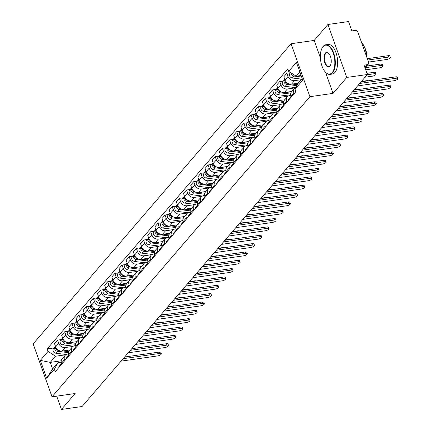 <?xml version="1.0" encoding="UTF-8"?>
<svg xmlns="http://www.w3.org/2000/svg" width="431" height="431" viewBox="0 0 431 431"><rect width="100%" height="100%" fill="white"/><g stroke="black" fill="none" stroke-linecap="round" stroke-linejoin="round"><path stroke-width="0.65" d="M346.75 77.445L327.894 24.497L314.204 40.433L291.076 43.736L33.149 343.873L52.006 396.822L309.927 96.684L333.061 93.382L346.75 77.445L367.39 74.498L82.089 406.503L61.444 409.45L75.139 393.519L52.006 396.822M327.894 24.497L348.539 21.55L351.874 30.924L355.09 30.461A2.392 1.929 40.7 0 1 357.919 32.282L368.591 62.253A2.392 1.929 40.7 0 1 368.333 64.106L365.052 67.926M56.709 396.148L61.444 409.45M364.879 67.446L367.271 64.666L364.055 65.129L367.39 74.498M367.271 64.666A2.392 1.929 40.7 0 0 368.333 64.106M301.156 79.703L294.545 80.651A5.501 4.439 -139.3 0 1 288.043 76.459L286.89 73.227L283.857 76.756L285.01 79.988A5.501 4.439 40.7 0 0 291.512 84.174L298.284 83.21M294.448 88.5L291.415 92.029A5.501 4.439 40.7 0 0 290.817 96.296L293.85 92.767A5.501 4.439 -139.3 0 1 294.448 88.5A5.501 4.439 -139.3 0 1 295.962 87.45M293.85 92.767L294.174 93.678M290.467 72.72L286.89 73.227M290.817 96.296L291.14 97.207M295.138 87.881L287.38 88.991A5.501 4.439 -139.3 0 1 280.872 84.799L279.724 81.567L276.691 85.096L277.844 88.328A5.501 4.439 40.7 0 0 284.347 92.52L291.927 91.437M287.003 102.018L286.68 101.107A5.501 4.439 -139.3 0 1 287.283 96.84A5.501 4.439 -139.3 0 1 289.718 95.553L290.586 95.429M283.302 81.06L279.724 81.567M287.283 96.84L284.25 100.369A5.501 4.439 40.7 0 0 283.646 104.636L283.975 105.547M287.973 96.221L280.215 97.331A5.501 4.439 -139.3 0 1 273.707 93.139L272.559 89.907L269.526 93.435L270.673 96.668A5.501 4.439 40.7 0 0 277.181 100.859L284.762 99.776M279.838 110.358L279.514 109.447A5.501 4.439 -139.3 0 1 280.112 105.18A5.501 4.439 -139.3 0 1 282.553 103.893L283.42 103.769M276.131 89.4L272.559 89.907M280.112 105.18L277.085 108.709A5.501 4.439 40.7 0 0 276.481 112.976L276.804 113.886M280.807 104.561L273.044 105.67A5.501 4.439 -139.3 0 1 266.541 101.479L265.388 98.252L262.355 101.775L263.508 105.008A5.501 4.439 40.7 0 0 270.016 109.199L277.596 108.116M272.672 118.697L272.349 117.787A5.501 4.439 -139.3 0 1 272.947 113.52A5.501 4.439 -139.3 0 1 275.382 112.232L276.249 112.108M268.966 97.74L265.388 98.252M272.947 113.52L269.914 117.049A5.501 4.439 40.7 0 0 269.316 121.316L269.639 122.226M273.642 112.9L265.879 114.01A5.501 4.439 -139.3 0 1 259.37 109.819L258.223 106.592L255.19 110.12L256.343 113.348A5.501 4.439 40.7 0 0 262.845 117.539L270.426 116.456M265.501 127.037L265.178 126.127A5.501 4.439 -139.3 0 1 265.782 121.86A5.501 4.439 -139.3 0 1 268.217 120.572L269.084 120.448M261.8 106.08L258.223 106.592M265.782 121.86L262.748 125.389A5.501 4.439 40.7 0 0 262.145 129.656L262.474 130.566M266.471 121.24L258.713 122.35A5.501 4.439 -139.3 0 1 252.205 118.159L251.057 114.932L248.024 118.46L249.172 121.687A5.501 4.439 40.7 0 0 255.68 125.879L263.26 124.796M258.336 135.377L258.013 134.467A5.501 4.439 -139.3 0 1 258.611 130.2A5.501 4.439 -139.3 0 1 261.051 128.917L261.919 128.788M254.629 114.42L251.057 114.932M258.611 130.2L255.583 133.729A5.501 4.439 40.7 0 0 254.98 137.995L255.303 138.906M259.306 129.58L251.542 130.69A5.501 4.439 -139.3 0 1 245.04 126.498L243.887 123.271L240.854 126.8L242.006 130.027A5.501 4.439 40.7 0 0 248.515 134.219L256.095 133.136M251.171 143.717L250.847 142.806A5.501 4.439 -139.3 0 1 251.445 138.54A5.501 4.439 -139.3 0 1 253.881 137.257L254.748 137.133M247.464 122.76L243.887 123.271M251.445 138.54L248.412 142.068A5.501 4.439 40.7 0 0 247.814 146.335L248.137 147.246M252.14 137.92L244.377 139.03A5.501 4.439 -139.3 0 1 237.869 134.838L236.721 131.611L233.688 135.14L234.841 138.367A5.501 4.439 40.7 0 0 241.344 142.559L248.924 141.476M244 152.057L243.677 151.146A5.501 4.439 -139.3 0 1 244.28 146.885A5.501 4.439 -139.3 0 1 246.715 145.597L247.583 145.473M240.299 131.099L236.721 131.611M244.28 146.885L241.247 150.408A5.501 4.439 40.7 0 0 240.649 154.675L240.972 155.586M244.97 146.26L237.212 147.37A5.501 4.439 -139.3 0 1 230.704 143.178L229.556 139.951L226.523 143.48L227.67 146.707A5.501 4.439 40.7 0 0 234.178 150.898L241.759 149.816M236.834 160.397L236.511 159.486A5.501 4.439 -139.3 0 1 237.115 155.225A5.501 4.439 -139.3 0 1 239.55 153.937L240.417 153.813M233.128 139.439L229.556 139.951M237.115 155.225L234.081 158.753A5.501 4.439 40.7 0 0 233.478 163.015L233.801 163.925M237.804 154.6L230.041 155.71A5.501 4.439 -139.3 0 1 223.538 151.518L222.385 148.291L219.357 151.82L220.505 155.047A5.501 4.439 40.7 0 0 227.013 159.238L234.593 158.155M229.669 168.736L229.346 167.826A5.501 4.439 -139.3 0 1 229.944 163.565A5.501 4.439 -139.3 0 1 232.379 162.277L233.246 162.153M225.963 147.779L222.385 148.291M229.944 163.565L226.911 167.093A5.501 4.439 40.7 0 0 226.313 171.355L226.636 172.265M230.639 162.94L222.875 164.049A5.501 4.439 -139.3 0 1 216.373 159.858L215.22 156.631L212.187 160.16L213.34 163.387A5.501 4.439 40.7 0 0 219.842 167.578L227.423 166.495M222.498 177.076L222.175 176.166A5.501 4.439 -139.3 0 1 222.779 171.904A5.501 4.439 -139.3 0 1 225.214 170.617L226.081 170.493M218.797 156.119L215.22 156.631M222.779 171.904L219.745 175.433A5.501 4.439 40.7 0 0 219.147 179.695L219.471 180.605M223.468 171.279L215.71 172.389A5.501 4.439 -139.3 0 1 209.202 168.198L208.054 164.971L205.021 168.499L206.169 171.727A5.501 4.439 40.7 0 0 212.677 175.918L220.257 174.835M215.333 185.416L215.01 184.511A5.501 4.439 -139.3 0 1 215.613 180.244A5.501 4.439 -139.3 0 1 218.048 178.957L218.916 178.833M211.626 164.459L208.054 164.971M215.613 180.244L212.58 183.773A5.501 4.439 40.7 0 0 211.977 188.035L212.3 188.945M216.303 179.619L208.545 180.729A5.501 4.439 -139.3 0 1 202.037 176.543L200.884 173.31L197.856 176.839L199.003 180.066A5.501 4.439 40.7 0 0 205.512 184.258L213.092 183.175M208.168 193.756L207.844 192.851A5.501 4.439 -139.3 0 1 208.442 188.584A5.501 4.439 -139.3 0 1 210.878 187.296L211.75 187.173M204.461 172.799L200.884 173.31M208.442 188.584L205.409 192.113A5.501 4.439 40.7 0 0 204.811 196.38L205.134 197.285M209.137 187.959L201.374 189.069A5.501 4.439 -139.3 0 1 194.871 184.883L193.718 181.65L190.685 185.179L191.838 188.412A5.501 4.439 40.7 0 0 198.341 192.598L205.921 191.515M201.002 202.096L200.674 201.191A5.501 4.439 -139.3 0 1 201.277 196.924A5.501 4.439 -139.3 0 1 203.712 195.636L204.58 195.512M197.296 181.139L193.718 181.65M201.277 196.924L198.244 200.453A5.501 4.439 40.7 0 0 197.646 204.72L197.969 205.625M201.967 196.304L194.209 197.409A5.501 4.439 -139.3 0 1 187.7 193.223L186.553 189.99L183.52 193.519L184.667 196.751A5.501 4.439 40.7 0 0 191.175 200.938L198.756 199.855M193.831 210.436L193.508 209.531A5.501 4.439 -139.3 0 1 194.112 205.264A5.501 4.439 -139.3 0 1 196.547 203.976L197.414 203.852M190.125 189.478L186.553 189.99M194.112 205.264L191.078 208.793A5.501 4.439 40.7 0 0 190.475 213.059L190.798 213.965M194.801 204.644L187.043 205.749A5.501 4.439 -139.3 0 1 180.535 201.563L179.382 198.33L176.354 201.859L177.502 205.091A5.501 4.439 40.7 0 0 184.01 209.277L191.59 208.195M186.666 218.776L186.343 217.87A5.501 4.439 -139.3 0 1 186.941 213.604A5.501 4.439 -139.3 0 1 189.381 212.316L190.249 212.192M182.959 197.818L179.382 198.33M186.941 213.604L183.908 217.132A5.501 4.439 40.7 0 0 183.31 221.399L183.633 222.304M187.636 212.984L179.872 214.088A5.501 4.439 -139.3 0 1 173.37 209.902L172.217 206.67L169.184 210.199L170.337 213.431A5.501 4.439 40.7 0 0 176.839 217.617L184.42 216.534M179.501 227.121L179.177 226.21A5.501 4.439 -139.3 0 1 179.775 221.943A5.501 4.439 -139.3 0 1 182.211 220.656L183.078 220.532M175.794 206.158L172.217 206.67M179.775 221.943L176.742 225.472A5.501 4.439 40.7 0 0 176.144 229.739L176.468 230.65M180.465 221.324L172.707 222.428A5.501 4.439 -139.3 0 1 166.199 218.242L165.051 215.01L162.018 218.539L163.166 221.771A5.501 4.439 40.7 0 0 169.674 225.957L177.254 224.874M172.33 235.461L172.007 234.55A5.501 4.439 -139.3 0 1 172.61 230.283A5.501 4.439 -139.3 0 1 175.045 228.996L175.913 228.872M168.629 214.498L165.051 215.01M172.61 230.283L169.577 233.812A5.501 4.439 40.7 0 0 168.974 238.079L169.297 238.989M173.3 229.664L165.542 230.774A5.501 4.439 -139.3 0 1 159.034 226.582L157.886 223.35L154.853 226.878L156 230.111A5.501 4.439 40.7 0 0 162.509 234.297L170.089 233.214M165.165 243.801L164.841 242.89A5.501 4.439 -139.3 0 1 165.439 238.623A5.501 4.439 -139.3 0 1 167.88 237.336L168.747 237.212M161.458 222.843L157.886 223.35M165.439 238.623L162.412 242.152A5.501 4.439 40.7 0 0 161.808 246.419L162.131 247.329M166.134 238.004L158.371 239.113A5.501 4.439 -139.3 0 1 151.868 234.922L150.715 231.689L147.682 235.218L148.835 238.451A5.501 4.439 40.7 0 0 155.338 242.642L162.923 241.559M157.999 252.14L157.676 251.23A5.501 4.439 -139.3 0 1 158.274 246.963A5.501 4.439 -139.3 0 1 160.709 245.675L161.577 245.551M154.293 231.183L150.715 231.689M158.274 246.963L155.241 250.492A5.501 4.439 40.7 0 0 154.643 254.759L154.966 255.669M158.964 246.343L151.206 247.453A5.501 4.439 -139.3 0 1 144.697 243.262L143.55 240.029L140.517 243.558L141.67 246.791A5.501 4.439 40.7 0 0 148.172 250.982L155.753 249.899M150.828 260.48L150.505 259.57A5.501 4.439 -139.3 0 1 151.109 255.303A5.501 4.439 -139.3 0 1 153.544 254.015L154.411 253.891M147.127 239.523L143.55 240.029M151.109 255.303L148.075 258.832A5.501 4.439 40.7 0 0 147.472 263.099L147.801 264.009M151.798 254.683L144.04 255.793A5.501 4.439 -139.3 0 1 137.532 251.602L136.385 248.375L133.351 251.898L134.499 255.13A5.501 4.439 40.7 0 0 141.007 259.322L148.587 258.239M143.663 268.82L143.34 267.91A5.501 4.439 -139.3 0 1 143.938 263.643A5.501 4.439 -139.3 0 1 146.378 262.355L147.246 262.231M139.956 247.863L136.385 248.375M143.938 263.643L140.91 267.172A5.501 4.439 40.7 0 0 140.307 271.438L140.63 272.349M144.633 263.023L136.869 264.133A5.501 4.439 -139.3 0 1 130.367 259.941L129.214 256.714L126.181 260.243L127.334 263.47A5.501 4.439 40.7 0 0 133.842 267.662L141.422 266.579M136.498 277.16L136.174 276.249A5.501 4.439 -139.3 0 1 136.772 271.983A5.501 4.439 -139.3 0 1 139.208 270.695L140.075 270.571M132.791 256.203L129.214 256.714M136.772 271.983L133.739 275.511A5.501 4.439 40.7 0 0 133.141 279.778L133.465 280.689M137.467 271.363L129.704 272.473A5.501 4.439 -139.3 0 1 123.196 268.281L122.048 265.054L119.015 268.583L120.168 271.81A5.501 4.439 40.7 0 0 126.671 276.002L134.251 274.919M129.327 285.5L129.004 284.589A5.501 4.439 -139.3 0 1 129.607 280.322A5.501 4.439 -139.3 0 1 132.042 279.04L132.91 278.911M125.626 264.542L122.048 265.054M129.607 280.322L126.574 283.851A5.501 4.439 40.7 0 0 125.971 288.118L126.299 289.029M130.297 279.703L122.539 280.813A5.501 4.439 -139.3 0 1 116.031 276.621L114.883 273.394L111.85 276.923L112.997 280.15A5.501 4.439 40.7 0 0 119.506 284.341L127.086 283.259M122.162 293.84L121.838 292.929A5.501 4.439 -139.3 0 1 122.436 288.662A5.501 4.439 -139.3 0 1 124.877 287.38L125.744 287.256M118.455 272.882L114.883 273.394M122.436 288.662L119.409 292.191A5.501 4.439 40.7 0 0 118.805 296.458L119.128 297.368M123.131 288.043L115.368 289.153A5.501 4.439 -139.3 0 1 108.865 284.961L107.712 281.734L104.679 285.263L105.832 288.49A5.501 4.439 40.7 0 0 112.34 292.681L119.92 291.598M114.996 302.179L114.673 301.269A5.501 4.439 -139.3 0 1 115.271 297.007A5.501 4.439 -139.3 0 1 117.706 295.72L118.573 295.596M111.29 281.222L107.712 281.734M115.271 297.007L112.238 300.531A5.501 4.439 40.7 0 0 111.64 304.798L111.963 305.708M115.966 296.383L108.203 297.492A5.501 4.439 -139.3 0 1 101.694 293.301L100.547 290.074L97.514 293.603L98.667 296.83A5.501 4.439 40.7 0 0 105.169 301.021L112.75 299.938M107.825 310.519L107.502 309.609A5.501 4.439 -139.3 0 1 108.106 305.347A5.501 4.439 -139.3 0 1 110.541 304.06L111.408 303.936M104.124 289.562L100.547 290.074M108.106 305.347L105.072 308.876A5.501 4.439 40.7 0 0 104.474 313.138L104.798 314.048M108.795 304.722L101.037 305.832A5.501 4.439 -139.3 0 1 94.529 301.641L93.382 298.414L90.348 301.942L91.496 305.17A5.501 4.439 40.7 0 0 98.004 309.361L105.584 308.278M100.66 318.859L100.337 317.949A5.501 4.439 -139.3 0 1 100.94 313.687A5.501 4.439 -139.3 0 1 103.375 312.4L104.243 312.276M96.953 297.902L93.382 298.414M100.94 313.687L97.907 317.216A5.501 4.439 40.7 0 0 97.304 321.478L97.627 322.388M101.63 313.062L93.866 314.172A5.501 4.439 -139.3 0 1 87.364 309.981L86.211 306.753L83.183 310.282L84.331 313.509A5.501 4.439 40.7 0 0 90.839 317.701L98.419 316.618M93.495 327.199L93.171 326.289A5.501 4.439 -139.3 0 1 93.769 322.027A5.501 4.439 -139.3 0 1 96.205 320.739L97.072 320.616M89.788 306.242L86.211 306.753M93.769 322.027L90.736 325.556A5.501 4.439 40.7 0 0 90.138 329.817L90.462 330.728M94.464 321.402L86.701 322.512A5.501 4.439 -139.3 0 1 80.198 318.32L79.045 315.093L76.012 318.622L77.165 321.849A5.501 4.439 40.7 0 0 83.668 326.041L91.248 324.958M86.329 335.539L86.001 334.634A5.501 4.439 -139.3 0 1 86.604 330.367A5.501 4.439 -139.3 0 1 89.039 329.079L89.907 328.955M82.623 314.582L79.045 315.093M86.604 330.367L83.571 333.896A5.501 4.439 40.7 0 0 82.973 338.157L83.296 339.068M87.294 329.742L79.536 330.852A5.501 4.439 -139.3 0 1 73.028 326.666L71.88 323.433L68.847 326.962L69.994 330.189A5.501 4.439 40.7 0 0 76.502 334.381L84.083 333.298M79.159 343.879L78.835 342.974A5.501 4.439 -139.3 0 1 79.439 338.707A5.501 4.439 -139.3 0 1 81.874 337.419L82.741 337.295M75.452 322.921L71.88 323.433M79.439 338.707L76.406 342.236A5.501 4.439 40.7 0 0 75.802 346.502L76.125 347.408M80.128 338.082L72.37 339.192A5.501 4.439 -139.3 0 1 65.862 335.006L64.709 331.773L61.681 335.302L62.829 338.534A5.501 4.439 40.7 0 0 69.337 342.72L76.917 341.638M71.993 352.219L71.67 351.313A5.501 4.439 -139.3 0 1 72.268 347.047A5.501 4.439 -139.3 0 1 74.703 345.759L75.576 345.635M68.287 331.261L64.709 331.773M72.268 347.047L69.235 350.575A5.501 4.439 40.7 0 0 68.637 354.842L68.96 355.747M72.963 346.427L65.2 347.531A5.501 4.439 -139.3 0 1 58.697 343.345L57.544 340.113L54.511 343.642L55.664 346.874A5.501 4.439 40.7 0 0 62.166 351.06L69.747 349.977M64.828 360.558L64.499 359.653A5.501 4.439 -139.3 0 1 65.103 355.386A5.501 4.439 -139.3 0 1 67.538 354.099L68.405 353.975M61.121 339.601L57.544 340.113M65.103 355.386L62.069 358.915A5.501 4.439 40.7 0 0 61.471 363.182L61.795 364.087M299.825 71.966L296.194 76.19L301.08 75.495M296.194 76.19L288.695 71.363L296.415 62.382L302.751 80.177L295.03 89.158L298.532 82.757L302.163 78.528M61.213 360.812L50.26 362.379L52.598 368.941L57.883 362.794L54.381 369.195L55.27 371.684L295.919 91.647L295.03 89.158M54.381 369.195L46.667 378.176L40.331 360.386L48.046 351.4L55.545 356.227L50.26 362.379L40.331 360.386M288.695 71.363L287.811 68.879L47.162 348.911L48.046 351.4M291.076 43.736L309.927 96.684M314.204 40.433L320.389 57.797M325.545 72.273L333.061 93.382M65.792 354.767L55.545 356.227M57.883 362.794L61.24 362.315M53.95 347.941L47.162 348.911M52.598 368.941L46.667 378.176M295.731 91.124A2.99 2.414 40.7 0 0 295.537 92.089M361.113 81.804L395.825 76.847A2.748 0.937 -19.6 0 1 397.36 77.154L397.851 78.528A2.748 0.937 160.4 0 0 396.315 78.221L359.696 83.452M357.585 85.914L394.203 80.683A2.748 0.937 160.4 0 0 396.811 79.762A2.748 0.937 160.4 0 0 397.851 78.528M301.247 75.958L299.405 75.732M294.518 75.118A2.99 2.414 -139.3 0 1 292.509 73.82M368.532 62.091L386.661 59.505A2.748 0.937 160.4 0 0 389.268 58.584A2.748 0.937 160.4 0 0 390.308 57.35A2.748 0.937 160.4 0 0 388.773 57.043L367.805 60.038M301.625 77.014L294.028 76.077A2.99 2.414 -139.3 0 1 291.044 72.877M301.635 79.142L292.374 78A2.99 2.414 -139.3 0 1 289.756 76.174A2.99 2.414 -139.3 0 1 289.88 73.399L290.586 72.58M367.314 58.664L388.283 55.669A2.748 0.937 -19.6 0 1 389.818 55.976L390.308 57.35M290.801 97.595A2.99 2.414 40.7 0 1 290.963 96.711A2.99 2.414 40.7 0 0 290.516 97.077A2.99 2.414 40.7 0 0 290.02 98.505M290.516 97.077L288.862 99.001A2.99 2.414 40.7 0 0 288.366 100.428M353.948 90.144L388.66 85.187A2.748 0.937 -19.6 0 1 390.19 85.494L390.68 86.868A2.748 0.937 160.4 0 0 389.15 86.561L352.531 91.792M350.419 94.254L387.033 89.023A2.748 0.937 160.4 0 0 389.646 88.102A2.748 0.937 160.4 0 0 390.68 86.868M283.792 105.035A2.99 2.414 40.7 0 0 283.345 105.417A2.99 2.414 40.7 0 0 282.855 106.845M283.345 105.417L281.691 107.341A2.99 2.414 40.7 0 0 281.201 108.768M346.783 98.483L381.489 93.527A2.748 0.937 -19.6 0 1 383.024 93.834L383.515 95.208A2.748 0.937 160.4 0 0 381.979 94.901L345.366 100.132M283.797 105.051A2.99 2.414 40.7 0 0 283.636 105.934M343.248 102.594L379.867 97.363A2.748 0.937 160.4 0 0 382.475 96.442A2.748 0.937 160.4 0 0 383.515 95.208M297.46 84.718L292.24 84.072M288.242 83.582L287.644 83.506A2.99 2.414 -139.3 0 1 284.816 79.449A2.99 2.414 -139.3 0 0 284.368 79.816A2.99 2.414 -139.3 0 0 284.244 82.59A2.99 2.414 -139.3 0 0 286.863 84.417L296.943 85.661M365.725 69.811L379.495 67.845A2.748 0.937 160.4 0 0 382.103 66.924A2.748 0.937 160.4 0 0 383.137 65.69A2.748 0.937 160.4 0 0 381.607 65.383L365.224 67.726M295.58 87.617L285.209 86.34A2.99 2.414 -139.3 0 1 282.591 84.514A2.99 2.414 -139.3 0 1 282.714 81.739L284.368 79.816M366.641 66.072L381.117 64.009A2.748 0.937 -19.6 0 1 382.653 64.316L383.137 65.69M290.774 93.118L285.074 92.412M281.077 91.922L280.473 91.846A2.99 2.414 -139.3 0 1 277.65 87.789M365.052 77.219L372.325 76.185A2.748 0.937 160.4 0 0 374.938 75.263A2.748 0.937 160.4 0 0 375.972 74.03A2.748 0.937 160.4 0 0 374.442 73.723L367.164 74.762M290.537 94.093L279.692 92.757A2.99 2.414 -139.3 0 1 277.079 90.93A2.99 2.414 -139.3 0 1 277.198 88.156A2.99 2.414 -139.3 0 1 277.645 87.773M288.414 95.962L278.038 94.68A2.99 2.414 -139.3 0 1 275.425 92.854A2.99 2.414 -139.3 0 1 275.544 90.079L277.198 88.156M366.98 73.34L373.952 72.349A2.748 0.937 -19.6 0 1 375.482 72.656L375.972 74.03M323.008 46.71A14.584 7.02 -98.1 0 0 322.065 48.11A14.584 7.02 -98.1 0 0 325.513 72.241A14.584 7.02 -98.1 0 0 332.209 72.548A14.584 7.02 -98.1 0 0 333.211 53.11A14.584 7.02 -98.1 0 0 323.008 46.71M322.156 47.949A14.945 7.192 81.9 0 1 322.243 47.782A14.945 7.192 81.9 0 1 323.207 46.349A14.945 7.192 81.9 0 1 325.809 44.792A14.945 7.192 81.9 0 1 334.483 55.658A14.945 7.192 81.9 0 1 332.635 72.823A14.945 7.192 81.9 0 1 330.033 74.38A14.945 7.192 81.9 0 1 325.771 72.505A14.945 7.192 81.9 0 1 325.642 72.37M325.308 53.169A7.295 3.513 81.9 0 1 328.659 53.325A7.295 3.513 81.9 0 1 330.378 65.388A7.295 3.513 81.9 0 1 329.909 66.088A7.295 3.513 81.9 0 1 324.807 62.894A7.295 3.513 81.9 0 1 325.308 53.169M328.788 53.466A6.934 3.34 -98.1 0 0 326.94 52.722A6.934 3.34 -98.1 0 0 325.734 53.444A6.934 3.34 -98.1 0 0 324.877 61.407A6.934 3.34 -98.1 0 0 328.901 66.449A6.934 3.34 -98.1 0 0 330.108 65.727A6.934 3.34 -98.1 0 0 330.469 65.221M325.809 44.792L328.088 44.468A14.945 7.192 81.9 0 1 336.767 55.33A14.945 7.192 81.9 0 1 334.914 72.5A14.945 7.192 81.9 0 1 332.317 74.051L330.033 74.38M364.583 47.362A10.759 5.183 81.9 0 1 366.97 57.706M361.48 42.281A14.945 7.192 81.9 0 1 366.63 56.752M276.47 114.28A2.99 2.414 40.7 0 1 276.632 113.391A2.99 2.414 40.7 0 0 276.179 113.757A2.99 2.414 40.7 0 0 275.689 115.185M276.179 113.757L274.525 115.68A2.99 2.414 40.7 0 0 274.035 117.108M339.612 106.823L374.323 101.867A2.748 0.937 -19.6 0 1 375.859 102.174L376.349 103.553A2.748 0.937 160.4 0 0 374.814 103.241L338.195 108.472M336.083 110.934L372.702 105.703A2.748 0.937 160.4 0 0 375.309 104.781A2.748 0.937 160.4 0 0 376.349 103.553M269.456 121.714A2.99 2.414 40.7 0 0 269.014 122.097A2.99 2.414 40.7 0 0 268.518 123.525M269.014 122.097L267.36 124.02A2.99 2.414 40.7 0 0 266.864 125.453M332.446 115.163L367.158 110.207A2.748 0.937 -19.6 0 1 368.688 110.514L369.178 111.893A2.748 0.937 160.4 0 0 367.648 111.586L331.03 116.812M269.461 121.731A2.99 2.414 40.7 0 0 269.3 122.619M328.918 119.274L365.531 114.043A2.748 0.937 160.4 0 0 368.144 113.121A2.748 0.937 160.4 0 0 369.178 111.893M262.29 130.054A2.99 2.414 40.7 0 0 261.843 130.437A2.99 2.414 40.7 0 0 261.353 131.864M261.843 130.437L260.189 132.36A2.99 2.414 40.7 0 0 259.699 133.793M325.281 123.503L359.987 118.547A2.748 0.937 -19.6 0 1 361.523 118.854L362.013 120.233A2.748 0.937 160.4 0 0 360.478 119.926L323.864 125.157M262.296 130.07A2.99 2.414 40.7 0 0 262.134 130.959M321.747 127.614L358.366 122.382A2.748 0.937 160.4 0 0 360.973 121.467A2.748 0.937 160.4 0 0 362.013 120.233M283.603 101.457L277.903 100.752M273.906 100.261L273.308 100.186A2.99 2.414 -139.3 0 1 270.485 96.129M283.372 102.433L272.527 101.096A2.99 2.414 -139.3 0 1 269.908 99.27A2.99 2.414 -139.3 0 1 270.032 96.496A2.99 2.414 -139.3 0 1 270.479 96.113M281.244 104.302L270.873 103.02A2.99 2.414 -139.3 0 1 268.254 101.193A2.99 2.414 -139.3 0 1 268.378 98.419L270.032 96.496M361.415 81.454L366.781 80.689A2.748 0.937 -19.6 0 1 368.149 80.802M276.438 109.797L270.738 109.091M266.741 108.601L266.142 108.526A2.99 2.414 -139.3 0 1 263.314 104.469A2.99 2.414 -139.3 0 0 262.867 104.835A2.99 2.414 -139.3 0 0 262.743 107.61A2.99 2.414 -139.3 0 0 265.361 109.436L276.206 110.772M274.078 112.642L263.707 111.36A2.99 2.414 -139.3 0 1 261.089 109.533A2.99 2.414 -139.3 0 1 261.213 106.759L262.867 104.835M354.25 89.793L359.616 89.028A2.748 0.937 -19.6 0 1 360.984 89.142M269.273 118.137L263.573 117.431M259.575 116.941L258.972 116.866A2.99 2.414 -139.3 0 1 256.149 112.809M269.036 119.112L258.191 117.776A2.99 2.414 -139.3 0 1 255.578 115.95A2.99 2.414 -139.3 0 1 255.702 113.175A2.99 2.414 -139.3 0 1 256.143 112.793M266.913 120.982L256.537 119.699A2.99 2.414 -139.3 0 1 253.924 117.873A2.99 2.414 -139.3 0 1 254.048 115.099L255.702 113.175M347.084 98.133L352.45 97.368A2.748 0.937 -19.6 0 1 353.813 97.481M254.969 139.299A2.99 2.414 40.7 0 1 255.13 138.41A2.99 2.414 40.7 0 0 254.678 138.777A2.99 2.414 40.7 0 0 254.188 140.204M254.678 138.777L253.024 140.7A2.99 2.414 40.7 0 0 252.534 142.133M318.11 131.843L352.822 126.886A2.748 0.937 -19.6 0 1 354.357 127.193L354.848 128.573A2.748 0.937 160.4 0 0 353.312 128.266L316.693 133.497M314.582 135.954L351.2 130.722A2.748 0.937 160.4 0 0 353.808 129.806A2.748 0.937 160.4 0 0 354.848 128.573M262.102 126.477L256.402 125.777M252.404 125.281L251.806 125.205A2.99 2.414 -139.3 0 1 248.983 121.149A2.99 2.414 -139.3 0 0 248.531 121.515A2.99 2.414 -139.3 0 0 248.407 124.29A2.99 2.414 -139.3 0 0 251.025 126.116L261.87 127.452M259.742 129.322L249.371 128.039A2.99 2.414 -139.3 0 1 246.753 126.213A2.99 2.414 -139.3 0 1 246.877 123.438L248.531 121.515M339.914 106.473L345.279 105.708A2.748 0.937 -19.6 0 1 346.648 105.821M247.954 146.734A2.99 2.414 40.7 0 0 247.513 147.116A2.99 2.414 40.7 0 0 247.017 148.544M247.513 147.116L245.859 149.04A2.99 2.414 40.7 0 0 245.363 150.473M310.945 140.188L345.657 135.226A2.748 0.937 -19.6 0 1 347.187 135.533L347.677 136.913A2.748 0.937 160.4 0 0 346.147 136.605L309.528 141.837M247.96 146.75A2.99 2.414 40.7 0 0 247.798 147.639M307.416 144.293L344.035 139.062A2.748 0.937 160.4 0 0 346.643 138.146A2.748 0.937 160.4 0 0 347.677 136.913M254.936 134.817L249.237 134.116M245.239 133.621L244.641 133.545A2.99 2.414 -139.3 0 1 241.813 129.489M254.705 135.792L243.86 134.456A2.99 2.414 -139.3 0 1 241.241 132.629A2.99 2.414 -139.3 0 1 241.365 129.855A2.99 2.414 -139.3 0 1 241.807 129.472M252.577 137.661L242.206 136.379A2.99 2.414 -139.3 0 1 239.588 134.553A2.99 2.414 -139.3 0 1 239.711 131.784L241.365 129.855M332.748 114.813L338.114 114.048A2.748 0.937 -19.6 0 1 339.483 114.161M240.633 155.979A2.99 2.414 40.7 0 1 240.794 155.09A2.99 2.414 40.7 0 0 240.342 155.456A2.99 2.414 40.7 0 0 239.851 156.884M240.342 155.456L238.688 157.385A2.99 2.414 40.7 0 0 238.198 158.813M303.78 148.528L338.486 143.566A2.748 0.937 -19.6 0 1 340.021 143.873L340.512 145.252A2.748 0.937 160.4 0 0 338.976 144.945L302.363 150.177M300.245 152.633L336.864 147.402A2.748 0.937 160.4 0 0 339.472 146.486A2.748 0.937 160.4 0 0 340.512 145.252M247.771 143.157L242.071 142.456M238.074 141.961L237.47 141.885A2.99 2.414 -139.3 0 1 234.647 137.828M247.534 144.132L236.689 142.796A2.99 2.414 -139.3 0 1 234.076 140.969A2.99 2.414 -139.3 0 1 234.2 138.195A2.99 2.414 -139.3 0 1 234.642 137.812M245.411 146.001L235.035 144.719A2.99 2.414 -139.3 0 1 232.422 142.893A2.99 2.414 -139.3 0 1 232.546 140.123L234.2 138.195M325.583 123.153L330.949 122.388A2.748 0.937 -19.6 0 1 332.312 122.501M233.624 163.414A2.99 2.414 40.7 0 0 233.176 163.796A2.99 2.414 40.7 0 0 232.686 165.229M233.176 163.796L231.522 165.725A2.99 2.414 40.7 0 0 231.032 167.153M296.609 156.868L331.32 151.906A2.748 0.937 -19.6 0 1 332.856 152.213L333.346 153.592A2.748 0.937 160.4 0 0 331.811 153.285L295.192 158.516M233.629 163.43A2.99 2.414 40.7 0 0 233.467 164.319M293.08 160.973L329.699 155.742A2.748 0.937 160.4 0 0 332.306 154.826A2.748 0.937 160.4 0 0 333.346 153.592M240.6 151.496L234.9 150.796M230.903 150.3L230.305 150.225A2.99 2.414 -139.3 0 1 227.482 146.168A2.99 2.414 -139.3 0 0 227.029 146.535A2.99 2.414 -139.3 0 0 226.905 149.309A2.99 2.414 -139.3 0 0 229.524 151.136L240.369 152.472M238.241 154.341L227.87 153.059A2.99 2.414 -139.3 0 1 225.251 151.233A2.99 2.414 -139.3 0 1 225.375 148.463L227.029 146.535M318.412 131.493L323.778 130.728A2.748 0.937 -19.6 0 1 325.146 130.841M226.453 171.754A2.99 2.414 40.7 0 0 226.011 172.136A2.99 2.414 40.7 0 0 225.515 173.569M226.011 172.136L224.357 174.065A2.99 2.414 40.7 0 0 223.861 175.492M289.443 165.208L324.155 160.246A2.748 0.937 -19.6 0 1 325.691 160.553L326.181 161.932A2.748 0.937 160.4 0 0 324.645 161.625L288.027 166.856M226.458 171.77A2.99 2.414 40.7 0 0 226.297 172.659M285.915 169.313L322.533 164.082A2.748 0.937 160.4 0 0 325.141 163.166A2.748 0.937 160.4 0 0 326.181 161.932M233.435 159.836L227.735 159.136M223.737 158.64L223.139 158.565A2.99 2.414 -139.3 0 1 220.311 154.508M233.203 160.817L222.358 159.475A2.99 2.414 -139.3 0 1 219.74 157.649A2.99 2.414 -139.3 0 1 219.864 154.874A2.99 2.414 -139.3 0 1 220.306 154.492M231.075 162.681L220.704 161.399A2.99 2.414 -139.3 0 1 218.086 159.572A2.99 2.414 -139.3 0 1 218.21 156.803L219.864 154.874M311.247 139.833L316.613 139.068A2.748 0.937 -19.6 0 1 317.981 139.181M219.131 180.998A2.99 2.414 40.7 0 1 219.293 180.115A2.99 2.414 40.7 0 0 218.84 180.476A2.99 2.414 40.7 0 0 218.35 181.909M218.84 180.476L217.192 182.405A2.99 2.414 40.7 0 0 216.696 183.832M282.278 173.548L316.99 168.586A2.748 0.937 -19.6 0 1 318.52 168.893L319.01 170.272A2.748 0.937 160.4 0 0 317.48 169.965L280.861 175.196M278.744 177.653L315.363 172.422A2.748 0.937 160.4 0 0 317.976 171.506A2.748 0.937 160.4 0 0 319.01 170.272M226.27 168.176L220.57 167.476M216.572 166.98L215.969 166.91A2.99 2.414 -139.3 0 1 213.146 162.853M226.033 169.157L215.193 167.815A2.99 2.414 -139.3 0 1 212.575 165.989A2.99 2.414 -139.3 0 1 212.698 163.214A2.99 2.414 -139.3 0 1 213.14 162.832M223.91 171.021L213.539 169.739A2.99 2.414 -139.3 0 1 210.921 167.912A2.99 2.414 -139.3 0 1 211.045 165.143L212.698 163.214M304.081 148.172L309.447 147.407A2.748 0.937 -19.6 0 1 310.816 147.521M212.122 188.433A2.99 2.414 40.7 0 0 211.675 188.821A2.99 2.414 40.7 0 0 211.185 190.249M211.675 188.821L210.021 190.744A2.99 2.414 40.7 0 0 209.531 192.172M275.107 181.887L309.819 176.925A2.748 0.937 -19.6 0 1 311.354 177.233L311.845 178.612A2.748 0.937 160.4 0 0 310.309 178.305L273.69 183.536M212.127 188.455A2.99 2.414 40.7 0 0 211.966 189.338M271.578 185.993L308.197 180.761A2.748 0.937 160.4 0 0 310.805 179.846A2.748 0.937 160.4 0 0 311.845 178.612M219.104 176.516L213.399 175.816M209.401 175.32L208.803 175.25A2.99 2.414 -139.3 0 1 205.98 171.193M218.867 177.497L208.022 176.155A2.99 2.414 -139.3 0 1 205.404 174.329A2.99 2.414 -139.3 0 1 205.528 171.56A2.99 2.414 -139.3 0 1 205.975 171.177M216.739 179.361L206.368 178.084A2.99 2.414 -139.3 0 1 203.75 176.252A2.99 2.414 -139.3 0 1 203.874 173.483L205.528 171.56M296.911 156.512L302.276 155.747A2.748 0.937 -19.6 0 1 303.645 155.86M204.951 196.778A2.99 2.414 40.7 0 0 204.51 197.161A2.99 2.414 40.7 0 0 204.019 198.589M204.51 197.161L202.856 199.084A2.99 2.414 40.7 0 0 202.365 200.512M267.942 190.227L302.654 185.265A2.748 0.937 -19.6 0 1 304.189 185.578L304.679 186.952A2.748 0.937 160.4 0 0 303.144 186.645L266.525 191.876M204.957 196.795A2.99 2.414 40.7 0 0 204.795 197.678M264.413 194.333L301.032 189.107A2.748 0.937 160.4 0 0 303.639 188.185A2.748 0.937 160.4 0 0 304.679 186.952M211.933 184.856L206.233 184.156M202.236 183.66L201.638 183.59A2.99 2.414 -139.3 0 1 198.815 179.533M211.702 185.836L200.857 184.495A2.99 2.414 -139.3 0 1 198.238 182.669A2.99 2.414 -139.3 0 1 198.362 179.899A2.99 2.414 -139.3 0 1 198.804 179.517M209.574 187.7L199.203 186.424A2.99 2.414 -139.3 0 1 196.584 184.592A2.99 2.414 -139.3 0 1 196.708 181.823L198.362 179.899M289.745 164.857L295.111 164.087A2.748 0.937 -19.6 0 1 296.48 164.2M197.786 205.118A2.99 2.414 40.7 0 0 197.344 205.501A2.99 2.414 40.7 0 0 196.848 206.928M197.344 205.501L195.69 207.424A2.99 2.414 40.7 0 0 195.195 208.852M260.777 198.567L295.488 193.611A2.748 0.937 -19.6 0 1 297.018 193.918L297.509 195.291A2.748 0.937 160.4 0 0 295.978 194.984L259.36 200.216M197.791 205.134A2.99 2.414 40.7 0 0 197.63 206.018M257.242 202.678L293.861 197.446A2.748 0.937 160.4 0 0 296.474 196.525A2.748 0.937 160.4 0 0 297.509 195.291M204.768 193.201L199.068 192.495M195.071 192L194.473 191.93A2.99 2.414 -139.3 0 1 191.644 187.873A2.99 2.414 -139.3 0 0 191.197 188.239A2.99 2.414 -139.3 0 0 191.073 191.008A2.99 2.414 -139.3 0 0 193.691 192.835L204.531 194.176M202.408 196.04L192.037 194.764A2.99 2.414 -139.3 0 1 189.419 192.937A2.99 2.414 -139.3 0 1 189.543 190.163L191.197 188.239M282.58 173.197L287.946 172.427A2.748 0.937 -19.6 0 1 289.314 172.54M190.621 213.458A2.99 2.414 40.7 0 0 190.173 213.841A2.99 2.414 40.7 0 0 189.683 215.268M190.173 213.841L188.519 215.764A2.99 2.414 40.7 0 0 188.029 217.192M253.606 206.907L288.317 201.95A2.748 0.937 -19.6 0 1 289.853 202.258L290.343 203.631A2.748 0.937 160.4 0 0 288.808 203.324L252.189 208.556M190.626 213.474A2.99 2.414 40.7 0 0 190.464 214.358M250.077 211.018L286.696 205.786A2.748 0.937 160.4 0 0 289.303 204.865A2.748 0.937 160.4 0 0 290.343 203.631M197.603 201.541L191.903 200.835M187.9 200.34L187.302 200.27A2.99 2.414 -139.3 0 1 184.479 196.213M197.366 202.516L186.521 201.175A2.99 2.414 -139.3 0 1 183.902 199.348A2.99 2.414 -139.3 0 1 184.026 196.579A2.99 2.414 -139.3 0 1 184.473 196.197M195.238 204.38L184.867 203.103A2.99 2.414 -139.3 0 1 182.248 201.277A2.99 2.414 -139.3 0 1 182.372 198.502L184.026 196.579M275.409 181.537L280.775 180.767A2.748 0.937 -19.6 0 1 282.143 180.88M183.299 222.698A2.99 2.414 40.7 0 1 183.455 221.814A2.99 2.414 40.7 0 0 183.008 222.18A2.99 2.414 40.7 0 0 182.518 223.608M183.008 222.18L181.354 224.104A2.99 2.414 40.7 0 0 180.864 225.532M246.44 215.247L281.152 210.29A2.748 0.937 -19.6 0 1 282.688 210.597L283.178 211.971A2.748 0.937 160.4 0 0 281.642 211.664L245.023 216.895M242.912 219.357L279.53 214.126A2.748 0.937 160.4 0 0 282.138 213.205A2.748 0.937 160.4 0 0 283.178 211.971M190.432 209.881L184.732 209.175M180.734 208.685L180.136 208.609A2.99 2.414 -139.3 0 1 177.313 204.553M190.2 210.856L179.355 209.52A2.99 2.414 -139.3 0 1 176.737 207.688A2.99 2.414 -139.3 0 1 176.861 204.919A2.99 2.414 -139.3 0 1 177.303 204.536M188.072 212.72L177.701 211.443A2.99 2.414 -139.3 0 1 175.083 209.617A2.99 2.414 -139.3 0 1 175.207 206.842L176.861 204.919M268.244 189.877L273.61 189.107A2.748 0.937 -19.6 0 1 274.978 189.22M176.284 230.138A2.99 2.414 40.7 0 0 175.843 230.52A2.99 2.414 40.7 0 0 175.347 231.948M175.843 230.52L174.189 232.444A2.99 2.414 40.7 0 0 173.693 233.871M239.275 223.587L273.987 218.63A2.748 0.937 -19.6 0 1 275.517 218.937L276.007 220.311A2.748 0.937 160.4 0 0 274.477 220.004L237.858 225.235M176.29 230.154A2.99 2.414 40.7 0 0 176.128 231.038M235.746 227.697L272.36 222.466A2.748 0.937 160.4 0 0 274.973 221.545A2.748 0.937 160.4 0 0 276.007 220.311M183.267 218.221L177.567 217.515M173.569 217.025L172.971 216.949A2.99 2.414 -139.3 0 1 170.143 212.892A2.99 2.414 -139.3 0 0 169.695 213.259A2.99 2.414 -139.3 0 0 169.572 216.028A2.99 2.414 -139.3 0 0 172.19 217.86L183.03 219.196M180.907 221.06L170.536 219.783A2.99 2.414 -139.3 0 1 167.918 217.957A2.99 2.414 -139.3 0 1 168.042 215.182L169.695 213.259M261.078 198.217L266.444 197.446A2.748 0.937 -19.6 0 1 267.813 197.56M169.119 238.478A2.99 2.414 40.7 0 0 168.672 238.86A2.99 2.414 40.7 0 0 168.182 240.288M168.672 238.86L167.018 240.784A2.99 2.414 40.7 0 0 166.528 242.211M232.11 231.926L266.816 226.97A2.748 0.937 -19.6 0 1 268.351 227.277L268.842 228.651A2.748 0.937 160.4 0 0 267.306 228.344L230.687 233.575M169.124 238.494A2.99 2.414 40.7 0 0 168.963 239.377M228.575 236.037L265.194 230.806A2.748 0.937 160.4 0 0 267.802 229.885A2.748 0.937 160.4 0 0 268.842 228.651M176.101 226.561L170.401 225.855M166.404 225.365L165.8 225.289A2.99 2.414 -139.3 0 1 162.977 221.232M175.864 227.536L165.019 226.2A2.99 2.414 -139.3 0 1 162.406 224.368A2.99 2.414 -139.3 0 1 162.525 221.599A2.99 2.414 -139.3 0 1 162.972 221.216M173.736 229.4L163.365 228.123A2.99 2.414 -139.3 0 1 160.752 226.297A2.99 2.414 -139.3 0 1 160.871 223.522L162.525 221.599M253.907 206.557L259.273 205.792A2.748 0.937 -19.6 0 1 260.642 205.899M161.797 247.717A2.99 2.414 40.7 0 1 161.959 246.834A2.99 2.414 40.7 0 0 161.506 247.2A2.99 2.414 40.7 0 0 161.016 248.628M161.506 247.2L159.853 249.123A2.99 2.414 40.7 0 0 159.362 250.551M224.939 240.266L259.651 235.31A2.748 0.937 -19.6 0 1 261.186 235.617L261.676 236.991A2.748 0.937 160.4 0 0 260.141 236.684L223.522 241.915M221.41 244.377L258.029 239.146A2.748 0.937 160.4 0 0 260.636 238.224A2.748 0.937 160.4 0 0 261.676 236.991M168.93 234.9L163.23 234.195M159.233 233.704L158.635 233.629A2.99 2.414 -139.3 0 1 155.812 229.572A2.99 2.414 -139.3 0 0 155.359 229.938A2.99 2.414 -139.3 0 0 155.235 232.713A2.99 2.414 -139.3 0 0 157.854 234.539L168.699 235.876M166.571 237.74L156.2 236.463A2.99 2.414 -139.3 0 1 153.581 234.636A2.99 2.414 -139.3 0 1 153.705 231.862L155.359 229.938M246.742 214.897L252.108 214.132A2.748 0.937 -19.6 0 1 253.476 214.245M154.783 255.157A2.99 2.414 40.7 0 0 154.341 255.54A2.99 2.414 40.7 0 0 153.845 256.968M154.341 255.54L152.687 257.463A2.99 2.414 40.7 0 0 152.191 258.891M217.774 248.606L252.485 243.65A2.748 0.937 -19.6 0 1 254.015 243.957L254.505 245.331A2.748 0.937 160.4 0 0 252.975 245.023L216.357 250.255M154.788 255.174A2.99 2.414 40.7 0 0 154.627 256.057M214.245 252.717L250.858 247.486A2.748 0.937 160.4 0 0 253.471 246.564A2.748 0.937 160.4 0 0 254.505 245.331M161.765 243.24L156.065 242.534M152.068 242.044L151.47 241.969A2.99 2.414 -139.3 0 1 148.641 237.912M161.533 244.215L150.688 242.879A2.99 2.414 -139.3 0 1 148.07 241.053A2.99 2.414 -139.3 0 1 148.194 238.278A2.99 2.414 -139.3 0 1 148.636 237.896M159.405 246.085L149.034 244.803A2.99 2.414 -139.3 0 1 146.416 242.976A2.99 2.414 -139.3 0 1 146.54 240.202L148.194 238.278M239.577 223.236L244.943 222.471A2.748 0.937 -19.6 0 1 246.311 222.585M147.461 264.402A2.99 2.414 40.7 0 1 147.623 263.513A2.99 2.414 40.7 0 0 147.17 263.88A2.99 2.414 40.7 0 0 146.68 265.307M147.17 263.88L145.516 265.803A2.99 2.414 40.7 0 0 145.026 267.231M210.608 256.946L245.314 251.99A2.748 0.937 -19.6 0 1 246.85 252.297L247.34 253.676A2.748 0.937 160.4 0 0 245.805 253.363L209.191 258.595M207.074 261.057L243.693 255.825A2.748 0.937 160.4 0 0 246.3 254.904A2.748 0.937 160.4 0 0 247.34 253.676M154.6 251.58L148.9 250.874M144.902 250.384L144.299 250.309A2.99 2.414 -139.3 0 1 141.476 246.252M154.363 252.555L143.518 251.219A2.99 2.414 -139.3 0 1 140.905 249.393A2.99 2.414 -139.3 0 1 141.023 246.618A2.99 2.414 -139.3 0 1 141.47 246.236M152.24 254.425L141.864 253.142A2.99 2.414 -139.3 0 1 139.251 251.316A2.99 2.414 -139.3 0 1 139.369 248.542L141.023 246.618M232.411 231.576L237.777 230.811A2.748 0.937 -19.6 0 1 239.14 230.924M140.447 271.837A2.99 2.414 40.7 0 0 140.005 272.22A2.99 2.414 40.7 0 0 139.515 273.647M140.005 272.22L138.351 274.143A2.99 2.414 40.7 0 0 137.861 275.576M203.437 265.286L238.149 260.329A2.748 0.937 -19.6 0 1 239.684 260.636L240.175 262.016A2.748 0.937 160.4 0 0 238.639 261.709L202.02 266.934M140.458 271.853A2.99 2.414 40.7 0 0 140.296 272.742M199.909 269.397L236.527 264.165A2.748 0.937 160.4 0 0 239.135 263.244A2.748 0.937 160.4 0 0 240.175 262.016M147.429 259.92L141.729 259.214M137.731 258.724L137.133 258.648A2.99 2.414 -139.3 0 1 134.31 254.592A2.99 2.414 -139.3 0 0 133.858 254.958A2.99 2.414 -139.3 0 0 133.734 257.733A2.99 2.414 -139.3 0 0 136.352 259.559L147.197 260.895M145.069 262.765L134.698 261.482A2.99 2.414 -139.3 0 1 132.08 259.656A2.99 2.414 -139.3 0 1 132.204 256.881L133.858 254.958M225.241 239.916L230.607 239.151A2.748 0.937 -19.6 0 1 231.975 239.264M133.281 280.177A2.99 2.414 40.7 0 0 132.84 280.559A2.99 2.414 40.7 0 0 132.344 281.987M132.84 280.559L131.186 282.483A2.99 2.414 40.7 0 0 130.69 283.916M196.272 273.626L230.984 268.669A2.748 0.937 -19.6 0 1 232.514 268.976L233.004 270.356A2.748 0.937 160.4 0 0 231.474 270.048L194.855 275.28M133.287 280.193A2.99 2.414 40.7 0 0 133.125 281.082M192.743 277.736L229.357 272.505A2.748 0.937 160.4 0 0 231.97 271.589A2.748 0.937 160.4 0 0 233.004 270.356M140.264 268.26L134.564 267.554M130.566 267.064L129.968 266.988A2.99 2.414 -139.3 0 1 127.14 262.932M140.032 269.235L129.187 267.899A2.99 2.414 -139.3 0 1 126.569 266.072A2.99 2.414 -139.3 0 1 126.692 263.298A2.99 2.414 -139.3 0 1 127.134 262.915M137.904 271.104L127.533 269.822A2.99 2.414 -139.3 0 1 124.915 267.996A2.99 2.414 -139.3 0 1 125.038 265.221L126.692 263.298M218.075 248.256L223.441 247.491A2.748 0.937 -19.6 0 1 224.81 247.604M125.96 289.422A2.99 2.414 40.7 0 1 126.121 288.533A2.99 2.414 40.7 0 0 125.669 288.899A2.99 2.414 40.7 0 0 125.179 290.327M125.669 288.899L124.015 290.823A2.99 2.414 40.7 0 0 123.525 292.256M189.107 281.966L223.813 277.009A2.748 0.937 -19.6 0 1 225.348 277.316L225.839 278.695A2.748 0.937 160.4 0 0 224.303 278.388L187.69 283.62M185.572 286.076L222.191 280.845A2.748 0.937 160.4 0 0 224.799 279.929A2.748 0.937 160.4 0 0 225.839 278.695M133.098 276.6L127.398 275.899M123.401 275.404L122.797 275.328A2.99 2.414 -139.3 0 1 119.974 271.271A2.99 2.414 -139.3 0 0 119.527 271.638A2.99 2.414 -139.3 0 0 119.403 274.412A2.99 2.414 -139.3 0 0 122.016 276.239L132.861 277.575M130.738 279.444L120.362 278.162A2.99 2.414 -139.3 0 1 117.749 276.336A2.99 2.414 -139.3 0 1 117.873 273.561L119.527 271.638M210.91 256.596L216.276 255.831A2.748 0.937 -19.6 0 1 217.639 255.944M118.951 296.857A2.99 2.414 40.7 0 0 118.503 297.239A2.99 2.414 40.7 0 0 118.013 298.667M118.503 297.239L116.849 299.162A2.99 2.414 40.7 0 0 116.359 300.596M181.936 290.311L216.648 285.349A2.748 0.937 -19.6 0 1 218.183 285.656L218.673 287.035A2.748 0.937 160.4 0 0 217.138 286.728L180.519 291.959M118.956 296.873A2.99 2.414 40.7 0 0 118.794 297.762M178.407 294.416L215.026 289.185A2.748 0.937 160.4 0 0 217.633 288.269A2.748 0.937 160.4 0 0 218.673 287.035M125.927 284.939L120.227 284.239M116.23 283.743L115.632 283.668A2.99 2.414 -139.3 0 1 112.809 279.611M125.696 285.915L114.851 284.579A2.99 2.414 -139.3 0 1 112.232 282.752A2.99 2.414 -139.3 0 1 112.356 279.978A2.99 2.414 -139.3 0 1 112.803 279.595M123.568 287.784L113.197 286.502A2.99 2.414 -139.3 0 1 110.578 284.675A2.99 2.414 -139.3 0 1 110.702 281.906L112.356 279.978M203.739 264.936L209.105 264.171A2.748 0.937 -19.6 0 1 210.473 264.284M111.624 306.102A2.99 2.414 40.7 0 1 111.785 305.213A2.99 2.414 40.7 0 0 111.338 305.579A2.99 2.414 40.7 0 0 110.842 307.007M111.338 305.579L109.684 307.508A2.99 2.414 40.7 0 0 109.188 308.935M174.77 298.651L209.482 293.689A2.748 0.937 -19.6 0 1 211.012 293.996L211.502 295.375A2.748 0.937 160.4 0 0 209.972 295.068L173.354 300.299M171.242 302.756L207.861 297.525A2.748 0.937 160.4 0 0 210.468 296.609A2.748 0.937 160.4 0 0 211.502 295.375M118.762 293.279L113.062 292.579M109.065 292.083L108.467 292.008A2.99 2.414 -139.3 0 1 105.638 287.951M118.53 294.254L107.685 292.918A2.99 2.414 -139.3 0 1 105.067 291.092A2.99 2.414 -139.3 0 1 105.191 288.317A2.99 2.414 -139.3 0 1 105.633 287.935M116.402 296.124L106.031 294.842A2.99 2.414 -139.3 0 1 103.413 293.015A2.99 2.414 -139.3 0 1 103.537 290.246L105.191 288.317M196.574 273.276L201.94 272.511A2.748 0.937 -19.6 0 1 203.308 272.624M104.614 313.536A2.99 2.414 40.7 0 0 104.167 313.919A2.99 2.414 40.7 0 0 103.677 315.352M104.167 313.919L102.513 315.848A2.99 2.414 40.7 0 0 102.023 317.275M167.605 306.991L202.311 302.029A2.748 0.937 -19.6 0 1 203.847 302.336L204.337 303.715A2.748 0.937 160.4 0 0 202.802 303.408L166.188 308.639M104.62 313.552A2.99 2.414 40.7 0 0 104.458 314.441M164.071 311.096L200.69 305.865A2.748 0.937 160.4 0 0 203.303 304.949A2.748 0.937 160.4 0 0 204.337 303.715M111.597 301.619L105.897 300.919M101.899 300.423L101.296 300.348A2.99 2.414 -139.3 0 1 98.473 296.291M111.36 302.594L100.515 301.258A2.99 2.414 -139.3 0 1 97.902 299.432A2.99 2.414 -139.3 0 1 98.026 296.657A2.99 2.414 -139.3 0 1 98.467 296.275M109.237 304.464L98.861 303.182A2.99 2.414 -139.3 0 1 96.248 301.355A2.99 2.414 -139.3 0 1 96.372 298.586L98.026 296.657M189.408 281.615L194.774 280.85A2.748 0.937 -19.6 0 1 196.143 280.964M97.449 321.876A2.99 2.414 40.7 0 0 97.002 322.259A2.99 2.414 40.7 0 0 96.512 323.692M97.002 322.259L95.348 324.187A2.99 2.414 40.7 0 0 94.858 325.615M160.434 315.33L195.146 310.368A2.748 0.937 -19.6 0 1 196.681 310.676L197.172 312.055A2.748 0.937 160.4 0 0 195.636 311.748L159.017 316.979M97.454 321.892A2.99 2.414 40.7 0 0 97.293 322.781M156.906 319.436L193.524 314.204A2.748 0.937 160.4 0 0 196.132 313.289A2.748 0.937 160.4 0 0 197.172 312.055M104.431 309.959L98.726 309.259M94.728 308.763L94.13 308.688A2.99 2.414 -139.3 0 1 91.307 304.631M104.194 310.94L93.349 309.598A2.99 2.414 -139.3 0 1 90.731 307.772A2.99 2.414 -139.3 0 1 90.855 304.997A2.99 2.414 -139.3 0 1 91.302 304.615M102.066 312.804L91.695 311.521A2.99 2.414 -139.3 0 1 89.077 309.695A2.99 2.414 -139.3 0 1 89.201 306.926L90.855 304.997M182.238 289.955L187.604 289.19A2.748 0.937 -19.6 0 1 188.972 289.303M90.278 330.216A2.99 2.414 40.7 0 0 89.837 330.599A2.99 2.414 40.7 0 0 89.341 332.032M89.837 330.599L88.183 332.527A2.99 2.414 40.7 0 0 87.687 333.955M153.269 323.67L187.981 318.708A2.748 0.937 -19.6 0 1 189.516 319.015L190.006 320.395A2.748 0.937 160.4 0 0 188.471 320.088L151.852 325.319M90.284 330.238A2.99 2.414 40.7 0 0 90.122 331.121M149.74 327.775L186.359 322.544A2.748 0.937 160.4 0 0 188.967 321.628A2.748 0.937 160.4 0 0 190.006 320.395M97.261 318.299L91.561 317.599M87.563 317.103L86.965 317.033A2.99 2.414 -139.3 0 1 84.137 312.976M97.029 319.279L86.184 317.938A2.99 2.414 -139.3 0 1 83.566 316.112A2.99 2.414 -139.3 0 1 83.689 313.337A2.99 2.414 -139.3 0 1 84.131 312.954M94.901 321.143L84.53 319.861A2.99 2.414 -139.3 0 1 81.912 318.035A2.99 2.414 -139.3 0 1 82.035 315.266L83.689 313.337M175.072 298.295L180.438 297.53A2.748 0.937 -19.6 0 1 181.807 297.643M83.113 338.556A2.99 2.414 40.7 0 0 82.671 338.944A2.99 2.414 40.7 0 0 82.176 340.371M82.671 338.944L81.017 340.867A2.99 2.414 40.7 0 0 80.522 342.295M146.104 332.01L180.815 327.048A2.748 0.937 -19.6 0 1 182.345 327.355L182.836 328.734A2.748 0.937 160.4 0 0 181.306 328.427L144.687 333.659M83.118 338.577A2.99 2.414 40.7 0 0 82.957 339.461M142.569 336.115L179.188 330.884A2.748 0.937 160.4 0 0 181.801 329.968A2.748 0.937 160.4 0 0 182.836 328.734M90.095 326.639L84.395 325.938M80.398 325.443L79.794 325.373A2.99 2.414 -139.3 0 1 76.971 321.316A2.99 2.414 -139.3 0 0 76.524 321.682A2.99 2.414 -139.3 0 0 76.4 324.451A2.99 2.414 -139.3 0 0 79.018 326.278L89.858 327.619M87.735 329.483L77.364 328.207A2.99 2.414 -139.3 0 1 74.746 326.375A2.99 2.414 -139.3 0 1 74.87 323.606L76.524 321.682M167.907 306.635L173.273 305.87A2.748 0.937 -19.6 0 1 174.641 305.983M75.948 346.901A2.99 2.414 40.7 0 0 75.5 347.284A2.99 2.414 40.7 0 0 75.01 348.711M75.5 347.284L73.846 349.207A2.99 2.414 40.7 0 0 73.356 350.635M138.933 340.35L173.645 335.388A2.748 0.937 -19.6 0 1 175.18 335.701L175.67 337.074A2.748 0.937 160.4 0 0 174.135 336.767L137.516 341.998M75.953 346.917A2.99 2.414 40.7 0 0 75.791 347.801M135.404 344.455L172.023 339.229A2.748 0.937 160.4 0 0 174.63 338.308A2.748 0.937 160.4 0 0 175.67 337.074M82.93 334.979L77.23 334.278M73.227 333.783L72.629 333.713A2.99 2.414 -139.3 0 1 69.806 329.656M82.693 335.959L71.848 334.618A2.99 2.414 -139.3 0 1 69.229 332.791A2.99 2.414 -139.3 0 1 69.353 330.022A2.99 2.414 -139.3 0 1 69.8 329.64M80.565 337.823L70.194 336.546A2.99 2.414 -139.3 0 1 67.575 334.715A2.99 2.414 -139.3 0 1 67.699 331.945L69.353 330.022M160.736 314.98L166.102 314.21A2.748 0.937 -19.6 0 1 167.47 314.323M68.621 356.141A2.99 2.414 40.7 0 1 68.782 355.257A2.99 2.414 40.7 0 0 68.335 355.623A2.99 2.414 40.7 0 0 67.845 357.051M68.335 355.623L66.681 357.547A2.99 2.414 40.7 0 0 66.191 358.975M131.767 348.69L166.479 343.733A2.748 0.937 -19.6 0 1 168.015 344.04L168.505 345.414A2.748 0.937 160.4 0 0 166.969 345.107L130.351 350.338M128.239 352.8L164.857 347.569A2.748 0.937 160.4 0 0 167.465 346.648A2.748 0.937 160.4 0 0 168.505 345.414M75.759 343.324L70.059 342.618M66.062 342.122L65.464 342.052A2.99 2.414 -139.3 0 1 62.64 337.996A2.99 2.414 -139.3 0 0 62.188 338.362A2.99 2.414 -139.3 0 0 62.064 341.131A2.99 2.414 -139.3 0 0 64.682 342.957L75.527 344.299M73.399 346.163L63.028 344.886A2.99 2.414 -139.3 0 1 60.41 343.06A2.99 2.414 -139.3 0 1 60.534 340.285L62.188 338.362M153.571 323.32L158.937 322.55A2.748 0.937 -19.6 0 1 160.305 322.663M61.611 363.581A2.99 2.414 40.7 0 0 61.17 363.963A2.99 2.414 40.7 0 0 60.674 365.391M61.17 363.963L59.516 365.887A2.99 2.414 40.7 0 0 59.02 367.314M124.602 357.03L159.314 352.073A2.748 0.937 -19.6 0 1 160.844 352.38L161.334 353.754A2.748 0.937 160.4 0 0 159.804 353.447L123.185 358.678M61.617 363.597A2.99 2.414 40.7 0 0 61.455 364.481M121.068 361.14L157.687 355.909A2.748 0.937 160.4 0 0 160.3 354.988A2.748 0.937 160.4 0 0 161.334 353.754M68.594 351.664L62.894 350.958M58.896 350.462L58.298 350.392A2.99 2.414 -139.3 0 1 55.47 346.335M68.357 352.639L57.517 351.297A2.99 2.414 -139.3 0 1 54.899 349.471A2.99 2.414 -139.3 0 1 55.023 346.702A2.99 2.414 -139.3 0 1 55.464 346.319M66.234 354.503L55.863 353.226A2.99 2.414 -139.3 0 1 53.245 351.4A2.99 2.414 -139.3 0 1 53.369 348.625L55.023 346.702M146.405 331.66L151.771 330.889A2.748 0.937 -19.6 0 1 153.14 331.003M62.166 351.06L65.2 347.531M69.337 342.72L72.37 339.192M76.502 334.381L79.536 330.852M83.668 326.041L86.701 322.512M90.839 317.701L93.866 314.172M98.004 309.361L101.037 305.832M105.169 301.021L108.203 297.492M112.34 292.681L115.368 289.153M119.506 284.341L122.539 280.813M126.671 276.002L129.704 272.473M133.842 267.662L136.869 264.133M141.007 259.322L144.04 255.793M148.172 250.982L151.206 247.453M155.338 242.642L158.371 239.113M162.509 234.297L165.542 230.774M169.674 225.957L172.707 222.428M176.839 217.617L179.872 214.088M184.01 209.277L187.043 205.749M191.175 200.938L194.209 197.409M198.341 192.598L201.374 189.069M205.512 184.258L208.545 180.729M212.677 175.918L215.71 172.389M219.842 167.578L222.875 164.049M227.013 159.238L230.041 155.71M234.178 150.898L237.212 147.37M241.344 142.559L244.377 139.03M248.515 134.219L251.542 130.69M255.68 125.879L258.713 122.35M262.845 117.539L265.879 114.01M270.016 109.199L273.044 105.67M277.181 100.859L280.215 97.331M284.347 92.52L287.38 88.991M291.512 84.174L294.545 80.651M68.637 354.842L71.67 351.313M75.802 346.502L78.835 342.974M82.973 338.157L86.001 334.634M90.138 329.817L93.171 326.289M97.304 321.478L100.337 317.949M104.474 313.138L107.502 309.609M111.64 304.798L114.673 301.269M118.805 296.458L121.838 292.929M125.971 288.118L129.004 284.589M133.141 279.778L136.174 276.249M140.307 271.438L143.34 267.91M147.472 263.099L150.505 259.57M154.643 254.759L157.676 251.23M161.808 246.419L164.841 242.89M168.974 238.079L172.007 234.55M176.144 229.739L179.177 226.21M183.31 221.399L186.343 217.87M190.475 213.059L193.508 209.531M197.646 204.72L200.674 201.191M204.811 196.38L207.844 192.851M211.977 188.035L215.01 184.511M219.147 179.695L222.175 176.166M226.313 171.355L229.346 167.826M233.478 163.015L236.511 159.486M240.649 154.675L243.677 151.146M247.814 146.335L250.847 142.806M254.98 137.995L258.013 134.467M262.145 129.656L265.178 126.127M269.316 121.316L272.349 117.787M276.481 112.976L279.514 109.447M283.646 104.636L286.68 101.107M61.471 363.182L64.499 359.653M62.829 338.534L65.862 335.006M69.994 330.189L73.028 326.666M77.165 321.849L80.198 318.32M84.331 313.509L87.364 309.981M91.496 305.17L94.529 301.641M98.667 296.83L101.694 293.301M105.832 288.49L108.865 284.961M112.997 280.15L116.031 276.621M120.168 271.81L123.196 268.281M127.334 263.47L130.367 259.941M134.499 255.13L137.532 251.602M141.67 246.791L144.697 243.262M148.835 238.451L151.868 234.922M156 230.111L159.034 226.582M163.166 221.771L166.199 218.242M170.337 213.431L173.37 209.902M177.502 205.091L180.535 201.563M184.667 196.751L187.7 193.223M191.838 188.412L194.871 184.883M199.003 180.066L202.037 176.543M206.169 171.727L209.202 168.198M213.34 163.387L216.373 159.858M220.505 155.047L223.538 151.518M227.67 146.707L230.704 143.178M234.841 138.367L237.869 134.838M242.006 130.027L245.04 126.498M249.172 121.687L252.205 118.159M256.343 113.348L259.37 109.819M263.508 105.008L266.541 101.479M270.673 96.668L273.707 93.139M277.844 88.328L280.872 84.799M285.01 79.988L288.043 76.459M55.664 346.874L58.697 343.345M396.315 78.221L395.825 76.847M292.374 78L294.028 76.077M388.283 55.669L388.773 57.043M389.15 86.561L388.66 85.187M381.979 94.901L381.489 93.527M285.209 86.34L286.863 84.417M381.117 64.009L381.607 65.383M278.038 94.68L279.692 92.757M373.952 72.349L374.442 73.723M374.814 103.241L374.323 101.867M367.648 111.586L367.158 110.207M360.478 119.926L359.987 118.547M270.873 103.02L272.527 101.096M366.781 80.689L366.889 80.98M263.707 111.36L265.361 109.436M359.616 89.028L359.718 89.319M256.537 119.699L258.191 117.776M352.45 97.368L352.553 97.659M353.312 128.266L352.822 126.886M249.371 128.039L251.025 126.116M345.279 105.708L345.387 105.999M346.147 136.605L345.657 135.226M242.206 136.379L243.86 134.456M338.114 114.048L338.216 114.339M338.976 144.945L338.486 143.566M235.035 144.719L236.689 142.796M330.949 122.388L331.051 122.679M331.811 153.285L331.32 151.906M227.87 153.059L229.524 151.136M323.778 130.728L323.886 131.019M324.645 161.625L324.155 160.246M220.704 161.399L222.358 159.475M316.613 139.068L316.715 139.358M317.48 169.965L316.99 168.586M213.539 169.739L215.193 167.815M309.447 147.407L309.55 147.704M310.309 178.305L309.819 176.925M206.368 178.084L208.022 176.155M302.276 155.747L302.384 156.044M303.144 186.645L302.654 185.265M199.203 186.424L200.857 184.495M295.111 164.087L295.213 164.383M295.978 194.984L295.488 193.611M192.037 194.764L193.691 192.835M287.946 172.427L288.048 172.723M288.808 203.324L288.317 201.95M184.867 203.103L186.521 201.175M280.775 180.767L280.883 181.063M281.642 211.664L281.152 210.29M177.701 211.443L179.355 209.52M273.61 189.107L273.712 189.403M274.477 220.004L273.987 218.63M170.536 219.783L172.19 217.86M266.444 197.446L266.547 197.743M267.306 228.344L266.816 226.97M163.365 228.123L165.019 226.2M259.273 205.792L259.381 206.083M260.141 236.684L259.651 235.31M156.2 236.463L157.854 234.539M252.108 214.132L252.216 214.422M252.975 245.023L252.485 243.65M149.034 244.803L150.688 242.879M244.943 222.471L245.045 222.762M245.805 253.363L245.314 251.99M141.864 253.142L143.518 251.219M237.777 230.811L237.88 231.102M238.639 261.709L238.149 260.329M134.698 261.482L136.352 259.559M230.607 239.151L230.714 239.442M231.474 270.048L230.984 268.669M127.533 269.822L129.187 267.899M223.441 247.491L223.544 247.782M224.303 278.388L223.813 277.009M120.362 278.162L122.016 276.239M216.276 255.831L216.378 256.122M217.138 286.728L216.648 285.349M113.197 286.502L114.851 284.579M209.105 264.171L209.213 264.462M209.972 295.068L209.482 293.689M106.031 294.842L107.685 292.918M201.94 272.511L202.042 272.801M202.802 303.408L202.311 302.029M98.861 303.182L100.515 301.258M194.774 280.85L194.877 281.141M195.636 311.748L195.146 310.368M91.695 311.521L93.349 309.598M187.604 289.19L187.711 289.481M188.471 320.088L187.981 318.708M84.53 319.861L86.184 317.938M180.438 297.53L180.541 297.826M181.306 328.427L180.815 327.048M77.364 328.207L79.018 326.278M173.273 305.87L173.375 306.166M174.135 336.767L173.645 335.388M70.194 336.546L71.848 334.618M166.102 314.21L166.21 314.506M166.969 345.107L166.479 343.733M63.028 344.886L64.682 342.957M158.937 322.55L159.039 322.846M159.804 353.447L159.314 352.073M55.863 353.226L57.517 351.297M151.771 330.889L151.874 331.186M322.065 48.11L322.243 47.782"/></g></svg>
